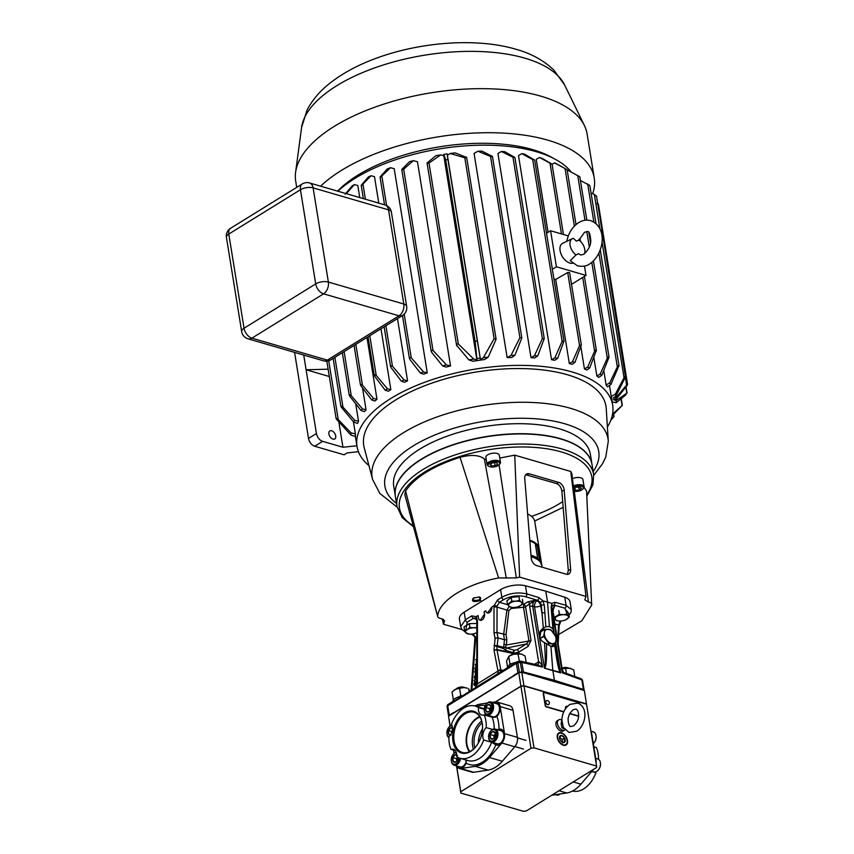 <?xml version="1.0" encoding="UTF-8"?>
<svg xmlns="http://www.w3.org/2000/svg" width="854" height="854" viewBox="0 0 854 854"><rect width="100%" height="100%" fill="white"/><g stroke="black" fill="none" stroke-linecap="round" stroke-linejoin="round"><path stroke-width="1.28" d="M478.379 742.98A18.126 11.871 106.2 0 1 482.499 728.825A18.105 11.86 -73.8 0 0 478.389 742.959M474.877 747.784A18.126 11.871 106.2 0 1 482.126 722.89M464.48 712.941A21.734 14.23 -73.8 0 0 452.962 741.208A21.734 14.23 -73.8 0 0 470.703 751.381A21.734 14.23 -73.8 0 0 476.383 746.033A21.734 14.23 -73.8 0 0 482.457 725.185A21.734 14.23 -73.8 0 0 464.48 712.941M482.478 725.398A20.934 13.707 -73.8 0 0 474.365 712.332A20.934 13.707 -73.8 0 0 465.163 713.816A20.934 13.707 -73.8 0 0 453.826 735.155A20.934 13.707 -73.8 0 0 462.654 752.523A20.934 13.707 -73.8 0 0 471.162 750.847A20.934 13.707 -73.8 0 0 476.511 745.862M479.649 716.581A20.443 13.386 -73.8 0 0 477.279 717.755A20.443 13.386 -73.8 0 0 469.39 751.776M479.959 717.061A19.813 12.97 -73.8 0 0 477.365 718.31A19.813 12.97 -73.8 0 0 469.913 751.541M481.656 720.979A19.813 12.97 -73.8 0 0 473.447 749.15M492.512 729.433L486.246 727.619A8.241 5.391 -73.8 0 0 483.716 740.002L491.626 742.307L495.811 744.784A30.563 20.005 106.2 0 1 482.35 762.206A30.563 20.005 106.2 0 1 466.199 763.102A8.241 5.391 106.2 0 1 462.676 767.532A8.241 5.391 106.2 0 1 459.196 768.152A8.241 5.391 106.2 0 1 456.666 765.91M457.061 766.017A8.241 5.391 -73.8 0 0 459.399 768.205M494.381 742.937A8.241 5.391 -73.8 0 0 496.708 745.126M493.409 702.757A8.241 5.391 106.2 0 1 496.74 702.212A8.241 5.391 106.2 0 1 500.102 708.169A8.241 5.391 106.2 0 1 496.9 716.389A30.563 20.005 106.2 0 1 498.982 729.273A8.241 5.391 106.2 0 1 501.127 729.252A8.241 5.391 106.2 0 1 504.458 736.148A8.241 5.391 106.2 0 1 499.996 744.453A8.241 5.391 106.2 0 1 496.516 745.072A8.241 5.391 106.2 0 1 495.811 744.784M484.218 709.29L478.464 707.614A8.241 5.391 -73.8 0 0 481.752 715.011A8.241 5.391 -73.8 0 0 484.186 714.905L492.107 717.211L495.171 717.285L496.9 716.389M490.004 715.908A8.241 5.391 -73.8 0 0 490.538 716.752M478.464 707.614A27.168 17.785 -73.8 0 0 475.187 706.077A27.168 17.785 -73.8 0 0 463.701 708.137A27.168 17.785 -73.8 0 0 451.467 724.309A8.241 5.391 -73.8 0 1 448.926 736.703A27.168 17.785 -73.8 0 0 450.987 749.417L455.417 750.709M456.388 765.824A8.551 5.604 -73.8 0 0 459.153 768.429A8.551 5.604 -73.8 0 0 460.818 768.525L475.24 766.337A32.057 20.987 -73.8 0 0 489.438 757.519L501.874 743.012A8.433 5.519 -73.8 0 0 504.533 733.629L500.156 706.589A8.433 5.519 -73.8 0 0 496.836 702.009A8.433 5.519 -73.8 0 0 495.213 701.903L492.075 702.362M487.186 703.077L480.781 704.016A32.057 20.987 -73.8 0 0 474.867 705.991M453.581 750.175L454.093 753.335M483.716 740.002A27.168 17.785 -73.8 0 1 459.986 758.245A27.168 17.785 -73.8 0 1 456.709 756.708A8.241 5.391 -73.8 0 0 453.421 749.31A8.241 5.391 -73.8 0 0 450.987 749.417M486.246 727.619A27.168 17.785 -73.8 0 0 484.186 714.905M459.153 768.429L472.027 772.176A8.551 5.604 -73.8 0 0 473.692 772.283L488.125 770.094A32.057 20.987 -73.8 0 0 502.323 761.266L514.759 746.77A8.433 5.519 -73.8 0 0 517.417 737.376L513.03 710.347A8.433 5.519 -73.8 0 0 509.721 705.756L496.836 702.009M496.943 702.276A8.241 5.391 -73.8 0 0 493.804 702.863M501.319 729.316A8.241 5.391 -73.8 0 0 498.181 729.903M498.982 729.273L497.188 729.743M466.199 763.102L465.857 759.953M490.559 712.193A5.882 3.854 -73.8 0 0 491.594 704.07A5.882 3.854 -73.8 0 0 485.969 704.454A5.882 3.854 -73.8 0 0 485.883 704.571A5.882 3.854 -73.8 0 0 484.239 710.218A5.882 3.854 -73.8 0 0 490.559 712.193M486.075 704.315A6.789 4.451 106.2 0 1 486.172 704.187A6.789 4.451 106.2 0 1 486.268 704.059A6.789 4.451 106.2 0 1 490.815 701.999A6.789 4.451 106.2 0 1 493.569 706.418A6.789 4.451 106.2 0 1 491.573 712.983A6.789 4.451 106.2 0 1 487.015 715.044A6.789 4.451 106.2 0 1 484.271 710.699A6.789 4.451 106.2 0 1 484.261 710.453M489.79 710.902A3.918 2.562 -73.8 0 0 489.854 710.827A3.918 2.562 -73.8 0 0 490.698 709.14A3.918 2.562 -73.8 0 0 490.943 707.069A3.918 2.562 -73.8 0 0 490.484 705.489A3.918 2.562 -73.8 0 0 488.05 704.678A3.918 2.562 -73.8 0 0 485.83 707.518A3.918 2.562 -73.8 0 0 486.043 711.168A3.918 2.562 -73.8 0 0 488.477 711.98A3.918 2.562 -73.8 0 0 489.79 710.902M487.015 715.044L492.929 716.762A6.789 4.451 -73.8 0 0 497.487 714.702A6.789 4.451 -73.8 0 0 499.483 708.137A6.789 4.451 -73.8 0 0 496.729 703.717L490.815 701.999M490.954 707.208L490.484 705.489L488.05 704.678L485.83 707.518L486.043 711.168L488.477 711.98L489.972 710.667M490.901 706.834L489.523 708.585L489.662 711.019M491.744 705.756L488.05 704.678M489.523 708.585L485.83 707.518M488.584 711.905L486.043 711.168M494.936 739.233A5.882 3.854 -73.8 0 0 495.971 731.109A5.882 3.854 -73.8 0 0 490.345 731.494A5.882 3.854 -73.8 0 0 490.26 731.6A5.882 3.854 -73.8 0 0 488.616 737.248A5.882 3.854 -73.8 0 0 494.936 739.233M490.452 731.344A6.789 4.451 106.2 0 1 490.548 731.216A6.789 4.451 106.2 0 1 490.644 731.088A6.789 4.451 106.2 0 1 495.192 729.038A6.789 4.451 106.2 0 1 497.946 733.447A6.789 4.451 106.2 0 1 495.95 740.023A6.789 4.451 106.2 0 1 491.402 742.073A6.789 4.451 106.2 0 1 488.648 737.739A6.789 4.451 106.2 0 1 488.637 737.482M494.167 737.941A3.918 2.562 -73.8 0 0 494.231 737.867A3.918 2.562 -73.8 0 0 495.074 736.18A3.918 2.562 -73.8 0 0 495.32 734.098A3.918 2.562 -73.8 0 0 494.861 732.529A3.918 2.562 -73.8 0 0 492.427 731.707A3.918 2.562 -73.8 0 0 490.207 734.547A3.918 2.562 -73.8 0 0 490.42 738.198A3.918 2.562 -73.8 0 0 492.854 739.009A3.918 2.562 -73.8 0 0 494.167 737.941M491.402 742.073L497.316 743.802A6.789 4.451 -73.8 0 0 501.864 741.742A6.789 4.451 -73.8 0 0 503.86 735.177A6.789 4.451 -73.8 0 0 501.106 730.757L495.192 729.038M495.331 734.248L494.861 732.529L492.427 731.707L490.207 734.547L490.42 738.198L492.854 739.009L494.349 737.707M495.277 733.874L493.9 735.625L494.039 738.048M496.121 732.785L492.427 731.707M493.9 735.625L490.207 734.547M492.961 738.945L490.42 738.198M456.41 752.694A5.882 3.854 -73.8 0 0 453.026 754.573A5.882 3.854 -73.8 0 0 452.94 754.68A5.882 3.854 -73.8 0 0 451.296 760.327A5.882 3.854 -73.8 0 0 457.616 762.312A5.882 3.854 -73.8 0 0 459.324 758.021M453.143 754.424A6.789 4.451 106.2 0 1 453.228 754.295A6.789 4.451 106.2 0 1 453.335 754.167A6.789 4.451 106.2 0 1 456.207 752.107M460.562 758.405A6.789 4.451 106.2 0 1 458.63 763.102A6.789 4.451 106.2 0 1 454.082 765.152A6.789 4.451 106.2 0 1 451.339 760.818A6.789 4.451 106.2 0 1 451.318 760.562M456.773 754.829A3.918 2.562 -73.8 0 0 455.107 754.787A3.918 2.562 -73.8 0 0 452.887 757.626A3.918 2.562 -73.8 0 0 453.1 761.277A3.918 2.562 -73.8 0 0 455.534 762.088A3.918 2.562 -73.8 0 0 456.858 761.021A3.918 2.562 -73.8 0 0 456.911 760.946A3.918 2.562 -73.8 0 0 457.755 759.259A3.918 2.562 -73.8 0 0 458.022 757.466M454.082 765.152L459.996 766.881A6.789 4.451 -73.8 0 0 464.544 764.821A6.789 4.451 -73.8 0 0 466.327 760.946M457.541 755.609L455.107 754.787L452.887 757.626L453.1 761.277L455.534 762.088L457.029 760.786M457.691 757.295L456.58 758.704L456.73 761.127M456.783 755.278L455.107 754.787M456.58 758.704L452.887 757.626M455.652 762.014L453.1 761.277M452.033 725.654A5.882 3.854 -73.8 0 0 448.649 727.533A5.882 3.854 -73.8 0 0 448.563 727.651A5.882 3.854 -73.8 0 0 446.92 733.298A5.882 3.854 -73.8 0 0 448.916 736.917M448.756 727.394A6.789 4.451 106.2 0 1 448.852 727.266A6.789 4.451 106.2 0 1 448.958 727.138A6.789 4.451 106.2 0 1 451.83 725.067M448.905 737.749A6.789 4.451 106.2 0 1 446.952 733.778A6.789 4.451 106.2 0 1 446.941 733.533M452.396 727.789A3.918 2.562 -73.8 0 0 450.731 727.757A3.918 2.562 -73.8 0 0 448.51 730.597A3.918 2.562 -73.8 0 0 448.724 734.248A3.918 2.562 -73.8 0 0 450.229 735.241M453.164 728.569L450.731 727.757L448.51 730.597L448.724 734.248L451.158 735.059M452.406 728.248L450.731 727.757M451.947 731.59L448.51 730.597M450.538 734.771L448.724 734.248M593.829 746.834L596.423 747.592A27.168 17.785 106.2 0 1 598.505 759.27M591.779 771.482L595.943 772.699A8.241 5.391 106.2 0 1 595.58 771.941M593.594 769.358A8.433 5.519 106.2 0 1 593.349 769.657L580.912 784.164A32.057 20.987 106.2 0 1 574.027 790.174A32.057 20.987 106.2 0 1 566.714 792.982L552.282 795.17A8.551 5.604 106.2 0 1 551.78 795.223M595.943 772.699A27.168 17.785 106.2 0 1 583.709 788.872A27.168 17.785 106.2 0 1 572.543 791.017M590.883 730.928A8.433 5.519 106.2 0 1 591.63 733.234L596.007 760.274A8.433 5.519 106.2 0 1 596.081 762.996M600.469 763.487A5.882 3.854 106.2 0 1 600.49 763.711A5.882 3.854 106.2 0 1 598.846 769.358A5.882 3.854 106.2 0 1 598.707 769.55M591.897 771.343L593.904 771.931A6.789 4.451 -73.8 0 0 594.96 772.048A6.789 4.451 -73.8 0 0 598.558 769.753A6.789 4.451 -73.8 0 0 600.458 763.23A6.789 4.451 -73.8 0 0 597.704 758.896L595.686 758.309M596.092 736.447A5.882 3.854 106.2 0 1 596.113 736.682A5.882 3.854 106.2 0 1 594.469 742.329A5.882 3.854 106.2 0 1 594.331 742.51M593.316 743.685A6.789 4.451 -73.8 0 0 594.181 742.713A6.789 4.451 -73.8 0 0 596.081 736.201A6.789 4.451 -73.8 0 0 593.327 731.857L591.011 731.184M555.474 794.69L556.594 795.01A6.789 4.451 -73.8 0 0 557.641 795.127A6.789 4.451 -73.8 0 0 560.181 793.974M421.417 459.388A99.608 44.248 -9.2 0 1 526.374 434.024A99.608 44.248 -9.2 0 1 592.014 464.512L593.658 474.6A99.608 44.248 -9.2 0 0 528.007 444.123A99.608 44.248 -9.2 0 0 423.05 469.476A99.608 44.248 -9.2 0 0 397.003 506.454L395.37 496.366A99.608 44.248 -9.2 0 1 421.417 459.388M473.201 598.227C471.205 601.728 473.714 602.465 480.706 600.415L479.243 596.946L473.201 598.227M478.859 596.925A3.822 1.697 -9.2 0 1 480.61 598.024A3.822 1.697 -9.2 0 1 479.606 599.444A3.822 1.697 -9.2 0 1 475.582 600.415A3.822 1.697 -9.2 0 1 473.063 599.241A3.822 1.697 -9.2 0 1 474.066 597.821A3.822 1.697 -9.2 0 1 474.376 597.651M531.562 516.35A90.545 40.234 170.8 0 0 562.711 501.618M405.597 490.997L437.707 616.609L404.828 494.669L405.597 490.997C414.969 477.237 433.117 466.017 460.05 457.317C470.992 454.413 479.083 454.936 484.325 458.876L486.321 459.996M499.771 458.054L514.738 455.15L570.771 471.472L571.892 473.81L586.004 596.476L570.771 471.472M584.083 487.303L586.581 491.029L591.673 605.07C592.142 603.575 591.053 602.582 588.417 602.102L574.326 491.285M563.17 507.34L534.657 521.036M443.45 619.363L444.048 622.619L444.646 620.858L441.048 618.552C438.412 618.072 437.333 617.079 437.792 615.595C439.191 600.586 466.188 583.901 498.629 577.966L516.35 577.912L519.616 577.112L514.738 455.15M442.329 618.862L443.461 624.21L444.048 622.619M443.461 624.21L462.067 629.622M558.665 634.511L581.884 620.741L591.673 605.07M588.417 602.102L584.809 599.764L586.004 596.444L519.616 577.112M564.184 490.1A6.789 4.43 64.5 0 0 558.74 482.414L529.17 473.799A6.789 4.43 64.5 0 0 526.769 473.927A6.789 4.43 64.5 0 0 524.751 478.624L531.209 557.897A6.789 4.43 64.5 0 0 536.654 565.594L566.223 574.208A6.789 4.43 64.5 0 0 568.625 574.08A6.789 4.43 64.5 0 0 570.643 569.383L564.184 490.1L561.857 491.21C561.259 487.324 559.445 484.752 556.424 483.513L525.733 474.739M499.067 464.843L516.35 577.912M484.325 458.876L506.315 578.19M460.05 457.317L498.629 577.966M567.344 574.368L568.316 570.483L561.857 491.21M536.654 558.996L537.614 558.26A33.957 15.084 170.8 0 0 530.996 555.239M537.614 558.26L535.309 543.678M529.768 540.134A33.957 15.084 -9.2 0 1 537.614 545.098A33.957 15.084 -9.2 0 1 539.109 548.428L534.732 521.399A33.957 15.084 170.8 0 0 533.238 518.068A33.957 15.084 170.8 0 0 529.117 514.727A33.957 15.084 170.8 0 0 527.633 513.991M539.109 548.428A33.957 15.084 -9.2 0 1 539.194 549.303M529.811 540.657A33.616 14.934 -9.2 0 1 537.347 545.492A33.616 14.934 -9.2 0 1 538.511 547.585M538.543 547.681A33.616 14.934 -9.2 0 1 538.863 549.165M536.846 545.567A33.231 14.764 170.8 0 0 535.405 544.137A33.231 14.764 170.8 0 1 536.835 545.567M535.244 543.624A33.957 15.084 170.8 0 0 529.832 540.988M527.633 513.948A33.391 14.838 -9.2 0 1 528.573 514.428A33.391 14.838 -9.2 0 1 528.839 514.578M535.586 545.236A3.395 1.505 -9.2 0 1 537.209 545.834L539.472 559.85A33.957 15.084 -9.2 0 1 540.731 561.516L538.468 547.499A3.395 1.505 -9.2 0 1 538.554 547.745A3.395 1.505 -9.2 0 1 538.543 548.001M537.209 545.834A33.957 15.084 -9.2 0 1 538.468 547.499M540.614 562.434A3.395 1.505 170.8 0 0 540.828 561.761A3.395 1.505 170.8 0 0 540.731 561.516M539.472 559.85A3.395 1.505 170.8 0 0 537.038 559.221M542.141 567.195L541.863 565.444A33.957 15.084 170.8 0 0 536.248 558.772A33.957 15.084 170.8 0 0 531.113 556.712M536.088 558.676A33.616 14.934 170.8 0 0 535.928 558.591A33.616 14.934 170.8 0 0 531.113 556.637M538.778 549.154L541.607 564.024A33.957 15.084 -9.2 0 1 541.724 564.569A33.957 15.084 -9.2 0 1 541.778 564.996M541.607 564.024L540.849 564.163M539.237 549.389A33.957 15.084 -9.2 0 1 539.344 549.933L541.724 564.569M569.276 617.132L568.209 616.14A6.789 3.021 -9.2 0 1 566.725 619.299A6.789 3.021 -9.2 0 1 565.636 619.865L569.276 617.132L568.668 613.418L566.383 610.354L566.981 614.069L563.288 614.699L559.413 614.261L554.139 617.527L556.424 620.591L558.772 620.975A6.789 3.021 -9.2 0 1 555.367 619.598A6.789 3.021 -9.2 0 1 556.861 616.428A6.789 3.021 -9.2 0 1 563.288 614.699A6.789 3.021 -9.2 0 1 568.209 616.14L566.981 614.069M554.139 617.527L553.541 613.812M559.413 614.261L558.815 610.546M565.636 619.865A6.789 3.021 -9.2 0 1 560.299 621.029A6.789 3.021 -9.2 0 1 558.772 620.975M511.802 601.077L507.5 604.568L506.892 600.853L511.204 597.362L511.802 601.077L515.763 601.227A6.789 3.021 -9.2 0 1 521.356 602.198L519.552 600.309L515.763 601.227A6.789 3.021 -9.2 0 0 509.731 603.362A6.789 3.021 -9.2 0 0 509.304 606.457L512.176 607.429M519.552 600.309L518.944 596.594L511.204 597.362M522.99 603.02L521.356 602.198A6.789 3.021 -9.2 0 1 520.919 605.305L522.99 603.02L522.381 599.305M518.677 606.511L520.919 605.305A6.789 3.021 -9.2 0 1 519.179 606.329A6.789 3.021 -9.2 0 1 514.887 607.429A6.789 3.021 -9.2 0 1 512.304 607.44A6.789 3.021 -9.2 0 1 509.304 606.457L507.5 604.568M476.084 632.985L476.831 632.611A6.789 3.021 -9.2 0 1 476.084 632.985A6.789 3.021 -9.2 0 1 470.714 634.148A6.789 3.021 -9.2 0 1 469.22 634.095A6.789 3.021 -9.2 0 1 465.804 632.697L469.22 634.095M464.597 630.626L465.804 632.697A6.789 3.021 -9.2 0 1 467.33 629.526L464.597 630.626L463.989 626.911L469.294 623.655L469.892 627.37L467.33 629.526A6.789 3.021 -9.2 0 1 473.756 627.807L469.892 627.37M477.45 627.188L473.756 627.807A6.789 3.021 -9.2 0 1 476.831 628.16M476.831 623.473L469.294 623.655M498.17 465.547A5.882 2.615 170.8 0 0 499.152 464.757A5.882 2.615 170.8 0 0 497.177 461.694A5.882 2.615 170.8 0 0 489.63 463.06A5.882 2.615 170.8 0 0 489.064 466.401A5.882 2.615 170.8 0 0 498.17 465.547M489.064 466.401L488.189 465.921A6.789 3.021 -9.2 0 1 487.068 464.587A6.789 3.021 -9.2 0 1 488.84 462.067A6.789 3.021 -9.2 0 1 495.993 460.338A6.789 3.021 -9.2 0 1 500.476 462.409A6.789 3.021 -9.2 0 1 499.825 464.032L499.152 464.757M487.068 464.587L485.894 457.381A6.789 3.021 -9.2 0 1 487.677 454.851A6.789 3.021 -9.2 0 1 494.829 453.132A6.789 3.021 -9.2 0 1 499.302 455.203L500.476 462.409M490.111 464.395L491.263 465.932L495.042 465.836L497.679 464.202L496.537 462.665L492.758 462.761L490.111 464.395M490.933 463.893L491.263 465.932M494.541 462.719L495.042 465.836M573.888 491.189A5.882 2.615 170.8 0 0 582.364 489.502A5.882 2.615 170.8 0 0 582.78 489.118A5.882 2.615 170.8 0 0 580.912 486.075A5.882 2.615 170.8 0 0 573.44 487.303M573.29 485.969A6.789 3.021 -9.2 0 1 580.144 484.72A6.789 3.021 -9.2 0 1 584.093 486.769A6.789 3.021 -9.2 0 1 583.453 488.392L582.78 489.118M572.447 478.614A6.789 3.021 -9.2 0 1 579.151 477.525A6.789 3.021 -9.2 0 1 582.93 479.564L584.093 486.769M573.653 489.043L575.372 490.399L579.247 490.015L581.393 488.274L579.674 486.919L575.809 487.303L573.653 489.043M574.977 487.976L575.372 490.399M578.756 487.004L579.247 490.015M409.835 513.233A6.789 3.021 -9.2 0 1 409.514 512.549A6.789 3.021 -9.2 0 1 409.525 512.08M572.692 263.288A11.315 6.917 58.3 0 1 569.928 263.085A11.315 6.917 58.3 0 1 560.8 253.382A11.315 6.917 58.3 0 1 562.765 243.219L572.479 238.608A10.131 6.191 58.3 0 0 570.216 245.931A10.131 6.191 58.3 0 0 576.034 254.919L570.184 260.662L577.56 265.882C582.674 266.8 586.719 266.138 589.687 263.907C603.116 255.485 608.923 227.826 590.733 220.674C586.527 219.574 582.492 220.236 578.606 222.648C572.426 226.833 568.465 233.089 566.746 241.426M584.552 253.702A10.131 6.191 58.3 0 0 578.852 239.921L576.429 241.159L573.344 238.309A10.131 6.191 58.3 0 0 572.479 238.608M576.034 254.919L578.457 253.691L580.731 255.015L583.73 254.278C588.545 249.912 590.893 245.247 590.765 240.284C590.135 233.943 589.068 231.028 587.563 231.541L584.563 232.277L578.702 240.454M332.985 439.095A4.708 2.882 -121.7 0 1 329.249 435.209A4.708 2.882 -121.7 0 1 329.836 430.928A4.708 2.882 -121.7 0 1 331.64 430.768A4.708 2.882 -121.7 0 1 335.376 434.665A4.708 2.882 -121.7 0 1 334.789 438.935A4.708 2.882 -121.7 0 1 332.985 439.095M553.36 158.289A124.962 55.521 170.8 0 0 532.629 149.599A124.962 55.521 170.8 0 0 337.618 191.136M606.233 408.564A122.698 54.507 170.8 0 0 567.419 374.757A122.698 54.507 170.8 0 0 429.946 383.798A122.698 54.507 170.8 0 0 364.22 447.763L372.579 479.404A119.507 53.097 -9.2 0 1 436.586 417.115A119.507 53.097 -9.2 0 1 570.493 408.308A119.507 53.097 -9.2 0 1 608.294 441.23L606.233 408.564M395.349 496.249A99.608 44.248 -9.2 0 1 395.338 496.121L393.715 486.118A99.608 44.248 -9.2 0 1 449.385 435.391A99.608 44.248 -9.2 0 1 559.06 428.729A99.608 44.248 -9.2 0 1 590.36 454.264L591.982 464.277A99.608 44.248 -9.2 0 1 592.003 464.395M395.338 496.121A99.608 44.248 -9.2 0 1 451.008 445.404A99.608 44.248 -9.2 0 1 560.683 438.742A99.608 44.248 -9.2 0 1 591.982 464.277M371.703 399.95L374.938 401.017A129.488 57.528 -9.2 0 1 376.988 399.309L373.55 398.434A134.014 59.534 -9.2 0 0 371.703 399.95L360.858 385.762L360.708 384.279L362.438 385.133L355.83 344.343M360.858 385.762L360.708 384.279M387.438 388.794L376.198 375.322L374.5 374.607L374.682 376.262L385.175 390.193A134.014 59.534 -9.2 0 1 387.438 388.794L390.854 389.67L380.991 328.779M374.5 374.607L374.682 376.262M390.78 365.683L390.983 367.476L390.78 365.683L392.456 366.227L385.891 325.748M480.215 358.104L480.439 359.363L483.353 357.687A134.014 59.534 -9.2 0 1 488.253 357.089L484.506 359.566A129.488 57.528 -9.2 0 0 472.945 361.263L468.889 359.918A134.014 59.534 -9.2 0 1 473.767 359.086L476.884 359.886L476.895 358.595A134.014 59.534 -9.2 0 1 480.215 358.104L477.418 341.579L475.368 340.863L475.176 341.91L445.692 159.815L447.923 159.495L447.144 153.901A134.014 59.534 170.8 0 0 443.824 154.393L445.692 159.815M361.082 410.56A134.014 59.534 -9.2 0 1 362.502 408.885L366.067 409.792A129.488 57.528 -9.2 0 0 364.509 411.692L361.082 410.56L349.628 396.032L349.499 394.719L351.25 395.69L344.109 351.602M349.628 396.032L349.499 394.719M353.791 422.154A134.014 59.534 -9.2 0 1 354.677 420.264L358.52 421.246A129.488 57.528 -9.2 0 0 357.591 423.403L353.791 422.154L341.28 407.134L341.194 406.045L342.956 407.102L334.885 357.303M341.28 407.134L341.194 406.045M336.476 418.428L336.519 419.282L336.476 418.428L338.237 419.56L328.715 360.772M409.642 357.538L409.856 359.449L409.642 357.538L411.286 357.89L404.188 314.123M380.436 177.258L390.481 167.726A134.014 59.534 170.8 0 0 387.3 168.889L380.265 176.746M446.407 364.871L450.538 365.918A129.488 57.528 170.8 0 0 446.119 367.071L442.575 365.896A134.014 59.534 -9.2 0 1 446.407 364.871L433.01 350.407L431.398 350.257L431.195 351.293L401.786 169.658M431.398 350.257L431.633 352.264L442.575 365.896M402.181 169.861L401.988 169.252L402.181 169.861L403.664 169.22L413.336 160.669A134.014 59.534 170.8 0 0 409.504 161.694L401.988 169.252M361.594 185.478L370.978 175.743A134.014 59.534 170.8 0 0 368.298 177.024L361.434 185.083M468.889 359.918L456.559 345.165L427.085 163.189M456.986 346.116L456.741 344.055L458.31 343.959L429.007 163.071L440.696 154.884A134.014 59.534 170.8 0 0 435.818 155.716L427.288 162.794L427.491 163.456L429.007 163.071M427.288 162.794L427.491 163.456M544.244 338.632L542.365 338.696L534.476 355.68L531.007 357.687A129.488 57.528 -9.2 0 1 534.743 357.911L537.764 355.904L544.244 338.632L514.898 157.446L504.693 151.702A134.014 59.534 170.8 0 0 501.405 151.478L512.976 157.221C514.652 157.744 515.165 157.691 514.514 157.093M531.007 357.687L497.935 153.485L501.405 151.478M521.837 337.917L519.905 337.682L511.002 355.413L507.148 357.634A129.488 57.528 -9.2 0 1 511.653 357.474L514.909 355.307L521.837 337.917L492.438 156.421L481.837 151.105A134.014 59.534 170.8 0 0 477.92 151.211L490.559 156.495C492.246 156.826 492.747 156.677 492.053 156.058M507.148 357.634L474.077 153.432L477.92 151.211M563.982 341.034L562.145 341.376L554.833 357.869L551.556 359.758A129.488 57.528 -9.2 0 1 554.737 360.281L557.662 358.338L563.982 341.034L534.679 160.104L524.591 154.136A134.014 59.534 170.8 0 0 521.762 153.667L532.704 159.602L534.294 159.773M551.556 359.758L518.485 155.556L521.762 153.667M596.85 375.995L600.17 374.084A134.014 59.534 -9.2 0 1 601.835 375.301L598.686 377.393A129.488 57.528 170.8 0 0 596.85 375.995L593.84 357.42M606.116 384.983L609.703 382.923A134.014 59.534 -9.2 0 1 610.877 384.503L607.375 386.83A129.488 57.528 170.8 0 0 606.116 384.983L603.778 370.561M584.446 368.928L587.659 367.081A134.014 59.534 -9.2 0 1 589.719 368.031L586.741 370.006A129.488 57.528 170.8 0 0 584.446 368.928L580.869 346.831M450.538 365.918L417.457 161.716L413.336 160.669M420.381 373.091A134.014 59.534 -9.2 0 1 423.552 371.928L427.267 372.878A129.488 57.528 170.8 0 0 423.659 374.169L420.381 373.091L409.856 359.449M427.267 372.878L394.196 168.676L390.481 167.726M607.397 426.979A129.488 57.528 170.8 0 0 612.67 405.127L611.379 397.11A129.488 57.528 170.8 0 0 611.261 396.491L609.478 385.432M553.936 278.97A129.488 57.528 -9.2 0 1 555.698 279.45L567.707 272.522L569.618 272.597L581.328 344.931L579.535 345.539L572.511 361.69A134.014 59.534 -9.2 0 1 574.945 362.406L581.328 344.931M548.065 232.32L536.248 159.335L539.44 157.488L552.058 164.224L563.448 234.487M555.698 279.45L569.319 363.537A129.488 57.528 -9.2 0 1 572.041 364.327L574.945 362.406M571.177 172.028A129.488 57.528 170.8 0 0 355.211 178.24A129.488 57.528 170.8 0 0 337.864 191.2M359.747 197.573L357.783 185.467L354.367 184.592L346.286 193.655M378.77 203.124L374.49 176.639L370.978 175.743M407.561 380.841A129.488 57.528 170.8 0 0 404.54 382.272L401.369 381.226A134.014 59.534 -9.2 0 1 404.049 379.945L407.561 380.841L397.473 318.585M385.175 390.193L388.335 391.228A129.488 57.528 -9.2 0 1 389.584 390.449A129.488 57.528 -9.2 0 1 390.854 389.67M612.67 405.127A129.488 57.528 170.8 0 0 527.334 365.491A129.488 57.528 170.8 0 0 390.886 398.455A129.488 57.528 170.8 0 0 357.025 446.525A129.488 57.528 170.8 0 0 368.939 465.601M539.44 157.488A134.014 59.534 170.8 0 1 541.874 158.203L551.684 163.936M376.988 399.309L366.974 337.458M336.519 419.282L350.919 435.06L355.488 436.565A129.488 57.528 -9.2 0 1 355.403 433.96L353.417 421.716M366.067 409.792L362.534 387.951M358.52 421.246L355.68 403.718M358.434 451.713L347.14 452.919L344.098 454.808L314.71 446.247A7.131 4.355 -121.7 0 1 308.507 438.433L316.428 433.533A7.131 4.355 58.3 0 0 322.631 441.347L342.945 447.261L338.835 421.865M342.945 447.261L356.908 445.777M316.428 433.533L306.106 369.771L329.324 376.529M476.884 359.886L443.802 155.684L440.696 154.884M473.767 359.086L458.31 343.959M488.253 357.089L496.11 339.273L466.658 157.424L455.171 152.887A134.014 59.534 170.8 0 0 450.271 153.485L447.368 155.161L447.144 153.901M443.802 155.684L443.824 154.393M423.552 371.928L411.286 357.89M345.187 194.178L352.104 185.991A134.014 59.534 170.8 0 1 354.367 184.592M350.919 435.06A134.014 59.534 -9.2 0 1 351.005 432.829L338.237 419.56M351.005 432.829L355.403 433.96M354.677 420.264L342.956 407.102M362.502 408.885L351.25 395.69M611.261 396.491L615.371 394.121A134.014 59.534 -9.2 0 1 615.819 396.267L613.183 398.028L616.022 397.665A134.014 59.534 -9.2 0 1 616.14 399.16L613.311 399.629L616.182 400.569A134.014 59.534 -9.2 0 1 616.097 402.8L625.48 395.199L626.815 393.043L625.854 387.108M616.097 402.8L612.126 401.786M626.078 386.819L627.071 392.979L616.182 400.569M612.702 413.283L613.311 413.485A134.014 59.534 -9.2 0 1 612.425 415.375L622.342 405.319L621.264 398.69M613.311 413.485L622.096 405.479L621.029 398.882M610.888 420.029L614.037 416.645L613.642 414.211M610.93 419.933L613.802 416.891L613.407 414.436M447.368 155.161L480.439 359.363M476.895 358.595L475.176 341.91M616.14 399.16L626.708 386.04C627.807 384.343 627.775 384.001 626.622 385.037L625.352 377.19M615.819 396.267L625.459 376.966C625.63 375.739 625.149 375.984 624.018 377.714L602.006 241.799M591.064 193.132L594.32 194.381L596.167 196.078M615.371 394.121L624.018 377.714M596.487 196.036L625.459 376.966M552.079 164.32L554.588 162.879A134.014 59.534 170.8 0 1 556.648 163.829L567.131 169.754L576.012 224.559M589.719 368.031L596.37 350.279L584.403 276.386M554.588 162.879L566.768 169.519M587.659 367.081L594.619 351.133L582.684 277.454M596.209 351.304C596.348 349.521 595.825 349.457 594.619 351.133M610.877 384.503L619.001 365.629L600.255 249.88M580.421 180.482L589.473 185.307M609.703 382.923L617.325 366.932L598.9 253.158M618.819 366.494C618.958 365.032 618.467 365.181 617.325 366.932M601.835 375.301L609.03 357.111L593.445 260.918M567.099 169.882L579.46 176.586M600.17 374.084L607.311 358.2L591.801 262.402M608.859 358.072C608.987 356.428 608.475 356.47 607.311 358.2M569.319 363.537L572.511 361.69M466.273 157.083C466.999 157.659 466.508 157.905 464.822 157.83L450.271 153.485M496.11 339.273L494.124 338.718L464.822 157.83M483.353 357.687L494.124 338.718M616.022 397.665L626.622 385.037C627.775 384.001 627.807 384.343 626.708 386.04M597.213 203.957C598.697 204.608 598.665 204.277 597.127 202.953M554.833 357.869A134.014 59.534 -9.2 0 1 557.662 358.338M511.002 355.413A134.014 59.534 -9.2 0 1 514.909 355.307M534.476 355.68A134.014 59.534 -9.2 0 1 537.764 355.904M404.049 379.945L392.456 366.227M401.369 381.226L390.983 367.476M373.55 398.434L362.438 385.133M308.507 438.433L294.577 352.382M328.128 369.195L306.106 369.771L303.725 355.04M592.665 193.741A147.593 65.577 170.8 0 0 594.235 178.006L587.104 133.961A147.593 65.577 170.8 0 0 584.414 125.57A147.593 65.577 170.8 0 0 430.918 92.83A147.593 65.577 170.8 0 0 295.601 172.348A147.593 65.577 170.8 0 0 295.697 181.155L296.712 187.378M594.235 178.006A147.593 65.577 170.8 0 0 479.831 132.84A147.593 65.577 170.8 0 0 320.592 186.172M571.518 284.361L586.004 275.404L556.434 266.79L550.595 230.751L546.528 233.27M556.434 266.79L552.367 269.298M586.004 275.404L584.488 266.064M580.485 241.33L580.165 239.366L579.236 239.088M568.316 235.907L550.595 230.751M565.241 739.852A3.918 2.402 58.3 0 0 564.579 738.016L564.248 740.119L565.134 741.475A3.918 2.402 58.3 0 0 565.241 739.852M583.442 689.466A2.178 0.961 -9.2 0 1 584.072 690L582.535 680.499A2.178 0.961 -9.2 0 1 582.535 680.499A2.178 0.961 -9.2 0 0 581.894 679.933A2.178 1.43 -70 0 0 581.126 678.781L565.06 672.941C563.907 672.824 562.978 671.703 562.274 669.579L562.263 672.803L581.894 679.933L583.442 689.466L554.427 680.328L552.762 669.952L550.947 646.393L554.854 646.136C556.765 660.868 558.516 669.589 560.107 672.29L544.457 668.17L544.724 667.625A2.178 1.548 42.7 0 1 544.927 667.871C546.261 666.013 546.795 657.964 546.528 643.713L544.478 642.539C541.575 641.29 539.941 639.102 539.6 635.963C538.938 632.825 540.198 630.241 543.357 628.202L545.845 626.687L549.421 626.548L547.531 601.995L545.77 591.139L525.477 585.801L526.79 593.904A2.178 1.345 106.8 0 1 525.637 596.732C517.983 594.992 510.66 595.964 503.679 599.636L499.43 602.262L497.06 606.084L496.985 632.536L498.074 638.002L497.188 645.667L503.625 647.407L504.468 639.689L503.625 634.543L506.924 610.087L509.187 606.361M552.933 628.747L553.445 631.149L553.648 630.177L552.357 615.392A2.178 0.822 175.6 0 0 551.737 614.88L552.933 628.747L549.421 626.548M553.082 632.195L553.445 631.149M461.299 696.256A9.778 4.345 170.8 0 0 453.73 699.639A9.778 4.345 170.8 0 0 452.716 701.646M519.221 653.748L518.997 653.63A4.505 1.996 170.8 0 0 512.026 654.281A4.505 1.996 170.8 0 0 511.279 654.879L511.098 655.061M516.051 662.394A9.778 4.345 170.8 0 0 508.109 666.205A9.778 4.345 170.8 0 0 507.457 667.785M567.686 668.031A5.594 2.487 170.8 0 0 562.113 668.586M568.369 668.063L568.145 667.945A4.505 1.996 170.8 0 0 562.049 668.159M548.834 704.401A2.263 1.388 -121.7 0 1 547.756 704.667A2.263 1.388 -121.7 0 1 545.887 702.586A2.263 1.388 -121.7 0 1 546.496 700.632A2.338 2.338 0 0 1 548.834 704.401M565.668 708.521A2.263 1.388 -121.7 0 1 566.213 706.375A2.338 2.338 0 0 1 567.408 706.407A2.338 2.338 0 0 0 567.408 706.407M521.858 604.408L523.705 604.376L527.815 601.835L535.063 600.266L525.541 606.735L530.996 640.447L528.188 646.339L518.837 652.114L513.777 653.203A2.178 1.313 37.8 0 1 513.201 652.616L505.568 650.31L503.39 648.549L505.397 647.204L506.732 647.994A2.178 1.345 -73.2 0 0 505.568 650.31M555.676 642.155L560.651 672.888L544.457 668.17L534.497 606.703A4.526 2.797 106.8 0 1 536.899 600.821L535.063 600.266L533.067 602.764L532.661 606.148L542.525 667.049L537.582 664.956L520.929 661.242A2.178 2.178 0 0 0 520.086 661.22L517.567 661.647A2.178 2.178 0 0 0 516.787 661.935A2.178 1.324 -121.7 0 0 516.35 663.334L447.731 705.767A2.178 0.961 170.8 0 0 447.154 706.546A2.178 1.964 175.4 0 1 447.144 706.397L447.144 706.397A2.178 1.964 175.4 0 1 447.806 704.828M553.189 609.628L554.79 606.009L552.848 608.528L552.399 611.902L562.263 672.803C564.707 672.706 565.647 672.909 565.102 673.411L565.06 672.941M551.759 606.799A4.526 3.128 105.6 0 1 553.093 605.539L554.79 606.009L552.858 609.446M516.787 661.935L506.294 668.821M506.934 668.031L451.552 702.682M567.504 740.514A7.045 4.313 58.3 0 0 563.843 734.173A7.045 4.313 58.3 0 0 558.601 733.084A7.045 4.313 58.3 0 0 557.278 737.536A7.045 4.313 58.3 0 0 560.832 743.791A7.045 4.313 58.3 0 0 566.01 745.072A7.045 4.313 58.3 0 0 567.504 740.514M562.434 733.639A7.035 4.302 58.3 0 0 562.263 733.543A7.035 4.302 58.3 0 0 558.441 733.202M567.141 740.407A6.544 4.003 58.3 0 0 562.594 733.725A6.544 4.003 58.3 0 0 557.641 737.642A6.544 4.003 58.3 0 0 562.989 744.699A6.544 4.003 58.3 0 0 567.227 741.219A6.544 4.003 58.3 0 0 567.141 740.407M565.038 729.914A5.935 3.629 -121.7 0 1 564.91 729.999A5.935 3.629 -121.7 0 1 560.523 728.996A5.935 3.629 -121.7 0 1 557.481 723.701A5.935 3.629 -121.7 0 1 558.665 719.911A5.935 3.629 -121.7 0 1 561.857 720.082M564.131 728.761L561.868 727.704L561.11 723.306L561.879 720.05L563.33 727.341L569.084 732.486L576.76 731.216C585.705 725.783 588.993 707.197 577.646 703.098L569.981 704.369C564.942 707.945 562.242 713.207 561.868 720.146M564.91 729.999L563.384 730.939A5.935 3.629 -121.7 0 1 558.996 729.946A5.935 3.629 -121.7 0 1 555.965 724.64A5.935 3.629 -121.7 0 1 557.15 720.851L558.665 719.911M544.724 667.625C545.535 665.597 545.45 657.228 544.478 642.539M560.235 672.141L555.313 645.827M554.854 646.136L555.228 643.841M568.967 615.275L571.006 612.254L571.283 609.542L566.095 605.358L554.993 602.251L551.833 603.372L551.14 607.109L551.737 614.88M551.833 603.372L542.824 600.789L544.318 605.123L545.845 626.687M596.572 766.081L586.549 704.176L523.993 685.954L534.017 747.858L530.985 748.296L460.786 791.711L460.893 793.078L523.459 811.3L526.491 810.852L596.69 767.436L596.572 766.081L534.017 747.858M543.624 692.711A1.089 0.662 58.3 0 0 543.24 693.469L545.215 705.639A1.089 0.662 58.3 0 0 546.154 706.834L563.715 711.948M569.799 713.72L578.574 716.271M565.839 745.168A7.035 4.302 58.3 0 0 567.248 741.592A7.035 4.302 58.3 0 0 567.227 741.4M559.637 736.618L561.836 735.561L564.579 738.016A3.918 2.402 58.3 0 0 561.836 735.561A3.918 2.402 58.3 0 0 559.648 736.575A3.918 2.402 58.3 0 0 559.637 736.607A3.918 2.402 58.3 0 0 560.213 740.044A3.918 2.402 58.3 0 0 562.957 742.5A3.918 2.402 58.3 0 0 563.33 742.574A3.918 2.402 58.3 0 0 565.134 741.475L562.957 742.5M516.158 689.359A63.388 28.161 170.8 0 0 515.677 689.434L520.951 686.402L523.993 685.954M531.551 687.95A63.388 28.161 170.8 0 0 530.942 687.972M495.576 701.871L515.677 689.434M530.985 748.296L520.951 686.402M456.676 766.38L460.786 791.711M460.893 793.078L456.527 766.102M528.637 674.35A63.388 28.161 -9.2 0 1 529.341 674.329L576.728 688.132A63.388 28.161 -9.2 0 1 576.92 688.409A63.388 28.161 -9.2 0 0 576.14 687.31M529.341 674.329L521.794 672.354L518.752 672.803L453.805 712.973A63.388 28.161 -9.2 0 1 453.762 712.727L513.467 675.802A63.388 28.161 -9.2 0 1 514.033 675.717M453.762 712.994A63.388 28.161 170.8 0 1 453.72 712.492L453.762 712.695A63.388 28.161 -9.2 0 0 453.784 712.983L448.553 716.218L450.037 726.017M586.527 704.166L584.349 690.576L576.728 688.132M586.517 703.931L523.95 685.709L520.919 686.157L495.512 701.871M521.794 672.354L523.95 685.709M520.919 686.157L518.752 672.803M448.553 716.218L450.133 725.943M453.72 712.492L449.268 715.246A2.178 0.961 -9.2 0 0 448.692 716.026L447.24 707.624A2.178 1.964 175.4 0 1 447.229 707.486L447.229 707.486A2.178 1.964 175.4 0 1 447.218 707.336M554.427 680.328L531.231 674.03A63.388 28.161 170.8 0 0 527.921 674.137M531.231 674.03L523.406 671.981A2.178 0.961 -9.2 0 0 521.911 671.927L520.086 661.22M514.546 675.397A63.388 28.161 170.8 0 0 513.425 675.567L517.887 672.803A2.178 0.961 -9.2 0 1 519.381 672.301L521.911 671.927M581.126 678.781A2.178 2.178 0 0 1 582.524 680.467L584.072 690A2.178 0.961 -9.2 0 1 584.072 690.043L584.115 690.512M577.058 688.452A63.388 28.161 170.8 0 0 576.108 687.107M476.724 685.196L474.472 685.527L473.778 684.118L474.611 682.549L474.482 685.089L475.123 683.702L475.689 684.652L475.838 682.527L476.383 683.744L475.646 685.121L475.187 684.609L474.344 685.516L475.123 685.634M476.137 683.808L475.347 683.67L475.689 684.652M476.084 684.759L475.187 684.609M475.838 682.527L476.799 682.698M474.931 685.175L475.838 685.314M474.611 682.549L475.518 682.698L475.379 685.239M474.578 682.986L475.486 683.136M474.205 683.371L475.112 683.52M474.013 684.086L474.92 684.235M475.443 679.015L476.639 680.328L475.219 682.058L474.023 680.691L475.443 679.015L476.82 679.154M476.799 681.962L474.771 682.058L476.126 682.197M476.799 677.222L476.489 678.289L476.607 676.699L475.945 676.571L474.877 678.599L475.646 678.695M476.543 678.289L475.048 678.599L474.29 677.169L475.048 675.717L474.514 677.158L475.091 678.14L475.667 676.08L476.799 676.315M475.956 677.094L476.575 677.19M475.048 675.717L475.934 676.122M475.016 676.176L475.699 676.283M475.924 676.315L475.988 678.289M474.514 677.158L475.422 677.307M475.667 676.08L476.799 676.272M475.432 673.56L475.315 675.226L475.432 673.56M475.635 673.539L476.543 673.689L476.425 675.354L475.315 675.226M475.518 675.204L476.425 675.354M476.81 672.61L476.094 672.226L475.379 673.133L474.685 671.735L475.518 670.166L475.39 672.706L476.03 671.319L476.596 672.269L476.745 670.144M476.81 671.383L476.254 671.287L476.596 672.269M475.518 670.166L476.425 670.315L475.827 671.852L474.92 671.703L475.39 672.706M476.991 672.376L476.276 673.283L475.251 673.133L476.041 673.24M476.81 672.771L476.094 672.226M475.838 672.781L476.745 672.931M475.486 670.603L476.393 670.753M475.112 670.988L476.02 671.127M475.827 671.852L476.297 672.845M477.215 668.949L475.603 669.728L474.931 668.319L475.795 666.718L476.404 667.486L476.991 666.76M476.308 668.799L476.81 669.365L476.308 668.799L475.112 669.461M476.02 666.75L477.311 667.636M475.795 666.718L476.404 667.486M476.81 666.12L475.187 664.86L476.81 663.163M476.842 666.376L475.934 666.227L476.81 666.301M476.34 661.177L476.222 662.843L476.34 661.177M476.222 662.843L476.81 662.939M476.81 659.512L475.635 659.683L476.81 659.074M476.81 659.79L475.635 659.683M553.371 609.051L553.018 612.435A2.178 0.961 170.8 0 0 552.399 611.902L552.079 611.816M554.993 602.251A2.178 1.505 105.6 0 1 553.851 605.07L564.953 608.176L567.771 615.702M551.14 607.109A2.178 0.822 175.6 0 1 551.759 607.621L552.314 605.208M552.1 605.486A4.526 2.765 58.3 0 1 553.093 605.539L551.78 605.753L551.94 603.447M560.139 621.029L558.58 625.032L557.651 641.012M560.864 621.007L559.189 625.534A2.178 0.662 -176.7 0 0 558.58 625.032L554.897 623.996M545.77 591.139L564.782 597.256A18.105 8.049 -9.2 0 1 570.024 601.76L571.283 609.542M465.419 632.109L461.875 629.387L460.69 626.687L465.398 619.812L471.739 615.883L476.286 616.631L477.45 620.677L477.407 683.808L475.529 687.481M527.815 601.835A2.178 1.324 -121.7 0 1 529.64 604.194L529.672 606.607A2.178 0.961 -9.2 0 1 532.661 606.148L534.497 606.703A4.526 2.007 170.8 0 0 540.71 605.742L541.916 613.151A2.178 0.822 -4.4 0 1 544.916 612.894M528.188 646.339A2.178 1.324 -121.7 0 0 526.363 643.969L506.732 647.994L514.375 650.3L517.001 649.755L526.363 643.969L528.968 640.991L523.513 607.29A2.178 0.961 170.8 0 0 525.541 606.735A2.178 1.324 -121.7 0 0 523.705 604.376L523.513 607.29L511.226 608.454L508.877 610.546L506.038 634.618L506.828 639.518L506.422 644.994L505.397 647.204A2.178 0.929 176.7 0 0 503.625 647.407A2.178 1.356 -75.1 0 0 503.39 648.549L493.986 645.517L497.188 645.667A2.178 1.356 -76.5 0 0 496.964 646.83L496.975 649.552L512.688 652.894A2.178 1.377 -78 0 0 512.731 653.395L497.017 650.054L493.986 650.107L496.975 649.552A2.178 1.377 -78 0 0 497.017 650.054L500.828 669.856A4.526 2.882 -78.1 0 0 501.447 671.425M511.034 607.29L511.226 608.454M503.999 644.204L506.422 644.994L528.968 640.991A2.178 0.961 170.8 0 0 530.996 640.447M476.703 685.346L476.799 684.193A2.178 0.555 180 0 1 477.407 683.808L498.01 671.063L493.986 650.107L495.096 638.536L493.996 632.835L494.007 607.13A2.178 0.555 0 0 1 496.996 607.098L506.924 610.087A2.178 0.822 -170.6 0 0 508.877 610.546M497.017 632.547L506.038 634.618M512.688 652.894L513.201 652.616A2.178 1.345 -73.2 0 1 514.375 650.3A2.178 0.865 -84.5 0 0 513.777 653.203L512.806 653.876M497.22 645.667A2.178 1.356 -75.1 0 0 496.975 646.841M472.059 634.052A4.526 3.224 -130.1 0 1 475.966 638.536L475.518 638.045M471.718 634.084A4.526 3.405 -123.9 0 1 475.603 638.803L471.878 689.712M470.81 634.138L471.589 634.116M477.45 620.677A2.178 0.555 180 0 0 476.842 621.061L476.799 684.193M480.3 620.292L484.592 614.058L484.154 611.763L484.517 614.037A4.526 2.968 -73.8 0 1 483.439 618.638A4.526 2.968 -73.8 0 1 480.204 620.271A4.526 2.968 -73.8 0 1 478.432 617.805L478.059 615.531L476.286 616.631L476.564 618.712M471.739 615.883A2.178 1.324 58.3 0 0 473.575 618.253L475.614 617.944L476.842 621.061M534.583 664.284L538.618 661.797C539.643 661.743 540.945 663.494 542.525 667.049L521.858 662.437A2.178 1.409 -77.4 0 0 520.929 661.242M529.672 606.607L538.618 661.797A4.526 2.84 -119.7 0 1 537.572 664.764L537.572 664.764A4.526 2.84 -119.7 0 1 537.305 664.892M538.458 661.882A4.526 2.765 -121.7 0 1 537.561 664.775M497.338 673.966A4.526 2.765 -121.7 0 0 498.01 671.063L499.857 669.792L503.187 670.347M499.857 669.792A4.526 1.1 -94 0 0 500.572 671.97M501.469 671.81L475.464 687.502M523.406 671.981L521.858 662.437A2.178 0.961 170.8 0 0 520.374 662.394L517.844 662.821L517.567 661.647M494.007 607.13L494.114 605.614L497.604 599.892L501.853 597.266C509.785 593.092 518.09 591.971 526.79 593.904L538.799 597.533A2.178 1.345 106.8 0 1 537.646 600.351L525.637 596.732M543.357 628.202L541.319 605.379L540.422 602.444L537.646 600.351L536.899 600.821A4.526 2.765 -121.7 0 1 540.71 605.742L541.319 605.379A2.178 0.822 -4.4 0 1 544.318 605.123M540.422 602.444L542.824 600.789M497.604 599.892A2.178 1.324 58.3 0 0 499.43 602.262L507.628 604.728M494.135 605.603L497.06 606.084M493.996 632.835L496.985 632.536M460.69 626.687L459.431 618.904A18.105 8.049 -9.2 0 1 464.16 612.179L500.615 589.644A18.105 8.049 -9.2 0 1 525.477 585.801M487.517 612.969L491.819 607.023L494.114 605.614M484.154 611.763L485.745 610.781A4.526 2.968 -73.8 0 0 487.474 612.958A4.526 2.968 -73.8 0 0 490.612 611.453A4.526 2.968 -73.8 0 0 491.819 607.023M546.528 643.713L550.947 646.393M513.425 675.567L513.457 675.77A63.388 28.161 -9.2 0 1 514.097 675.674M528.541 674.318A63.388 28.161 -9.2 0 1 531.263 674.244M579.706 704.016L579.674 703.813A1.089 0.662 58.3 0 0 578.734 702.629L544.169 692.551A1.089 0.662 58.3 0 0 543.539 693.288L545.503 705.457A1.089 0.662 58.3 0 0 546.453 706.653L563.821 711.713M569.917 713.485L578.585 716.015M566.437 673.443L565.615 668.415L561.121 669.045M574.774 676.464L573.696 669.824L569.511 668.212L565.615 668.415M571.048 668.607A8.497 3.768 170.8 0 0 570.963 668.575A8.497 3.768 170.8 0 0 569.511 668.212A8.497 3.768 170.8 0 0 562.135 668.725M526.139 662.405L525.114 656.075L521.826 654.26A8.497 3.768 -9.2 0 0 521.805 654.26L521.826 654.26M517.994 654.004L521.41 654.132A8.497 3.768 170.8 0 0 513.211 654.345L508.813 656.363A8.497 3.768 170.8 0 1 513.211 654.345L517.994 654.004L519.424 661.327M511.663 663.707L509.87 663.633L508.717 656.502L506.561 661.071L507.564 667.23M509.87 663.633L509.603 664.839M518.538 653.705A5.594 2.487 170.8 0 0 511.738 654.804M469.647 691.089L468.643 688.687L469.092 691.441M461.95 695.85L460.733 695.412L459.58 688.281L463.968 687.577L467.063 688.121A8.497 3.768 -9.2 0 1 467.351 688.228M459.58 688.281L455.662 689.242L452.033 692.028L453.421 699.992M454.392 699.042L453.186 699.148M460.733 695.412L459.345 696.704M467.063 688.121A8.497 3.768 -9.2 0 0 463.968 687.577A8.497 3.768 170.8 0 0 455.662 689.242A8.497 3.768 170.8 0 0 454.061 690.224A8.497 3.768 170.8 0 0 453.965 690.299M464.48 687.609L464.256 687.481A4.505 1.996 170.8 0 0 460.231 687.118A4.505 1.996 170.8 0 0 456.527 688.73A4.505 1.996 170.8 0 0 456.388 688.9M463.786 687.566A5.594 2.487 170.8 0 0 456.997 688.666M547.553 644.621L549.047 643.702L555.068 644.044A9.063 5.54 -121.7 0 0 555.207 643.916L556.007 640.329A7.921 4.846 -121.7 0 1 552.41 643.66A7.921 4.846 -121.7 0 1 546.603 639.785A7.921 4.846 -121.7 0 1 544.404 632.59A7.921 4.846 -121.7 0 1 548.001 629.259A7.921 4.846 -121.7 0 1 553.798 633.124A7.921 4.846 -121.7 0 1 556.007 640.329L556.103 637.18A9.063 5.54 -121.7 0 0 556.007 636.892L550.883 629.804A9.063 5.54 -121.7 0 0 550.649 629.654L544.628 629.313L540.956 631.576A9.063 5.54 -121.7 0 0 540.817 631.714L544.489 629.441L544.404 632.59L543.603 636.177L540.219 638.269M540.336 638.536L543.688 636.465L548.812 643.542L547.35 644.45M539.877 637.233L540.817 631.714M555.068 644.044L550.809 646.35M562.701 742.991L565.134 741.475M562.605 742.372L562.135 739.521L564.579 738.016M562.135 739.521L559.509 737.173M559.541 736.981L561.836 735.561M459.986 758.245L467.907 760.551A27.168 17.785 -73.8 0 0 479.393 758.491A27.168 17.785 -73.8 0 0 491.626 742.307M476.767 706.536A30.563 20.005 106.2 0 1 485.264 705.543M484.261 708.788A27.168 17.785 -73.8 0 0 483.108 708.382L475.187 706.077M494.188 728.921A27.168 17.785 -73.8 0 0 492.107 717.211M489.438 757.519L502.323 761.266M475.24 766.337L488.125 770.094M501.874 743.012L514.759 746.77M504.533 733.629L517.417 737.376M500.156 706.589L513.03 710.347M460.818 768.525L473.692 772.283M566.714 792.982L559.018 790.74M580.912 784.164L573.258 781.933M413.229 525.818A97.431 43.287 -9.2 0 1 424.94 471.856A97.431 43.287 -9.2 0 1 545.258 448.531A97.431 43.287 -9.2 0 1 586.762 494.978M526.854 474.899L529.17 473.799M558.74 482.414L556.424 483.513M570.643 569.383L568.316 570.483M301.569 127.577L307.045 110.123C312.329 99.993 319.855 91.1 329.591 83.457C342.465 73.295 358.093 64.861 376.465 58.168C420.841 41.803 476.906 37.693 515.773 49.212C530.942 53.418 543.614 60.346 553.798 70.017L564.622 84.973A134.43 59.727 170.8 0 0 524.826 58.157A134.43 59.727 170.8 0 0 384.908 64.477A134.43 59.727 170.8 0 0 301.569 127.577L295.601 172.348M396.523 503.444A108.341 48.134 -9.2 0 1 426.968 438.486A108.341 48.134 -9.2 0 1 564.718 423.744A108.341 48.134 -9.2 0 1 593.167 471.589M561.462 233.911L550.051 163.456M365.405 199.228L363.014 184.453M433.01 350.407L403.664 169.22M386.616 205.579L381.887 176.415M346.799 193.805L346.703 193.228M477.418 341.579L447.923 159.495M599.914 228.883L594.32 194.381M574.368 226.107L565.081 168.74M593.861 222.04L587.68 183.92M589.292 246.902L586.783 231.466M584.979 220.279L577.72 175.497M579.535 345.539L567.707 272.522M562.145 341.376L532.704 159.602M519.905 337.682L490.559 156.495M542.365 338.696L512.976 157.221M241.671 331.587A9.052 9.052 0 0 0 248.087 338.835A9.052 5.925 106.2 0 0 251.909 338.152L327.349 360.121L399.01 315.809L323.57 293.829L251.909 338.152A9.052 5.54 -121.7 0 1 244.041 328.224L315.702 283.912A9.052 4.024 -9.2 0 1 328.363 282.055L403.803 304.024L388.549 209.86L313.119 187.88A9.052 4.024 170.8 0 0 300.448 189.737L228.787 234.06A9.052 4.024 170.8 0 0 226.427 237.412L241.671 331.587A9.052 4.024 -9.2 0 1 244.041 328.224L228.787 234.06A9.052 5.54 -121.7 0 1 230.601 228.264A9.052 9.052 0 0 0 226.427 237.412M406.653 306.351A9.052 9.052 0 0 1 402.48 315.5A9.052 5.54 -121.7 0 1 399.01 315.809A9.052 5.925 106.2 0 0 403.803 304.024A9.052 4.024 -9.2 0 1 406.653 306.351L391.399 212.176A9.052 4.024 170.8 0 0 388.549 209.86A9.052 5.925 106.2 0 0 384.994 204.928L309.554 182.959A9.052 9.052 0 0 0 302.263 183.952L230.601 228.264M302.263 183.952A9.052 5.54 -121.7 0 0 300.448 189.737L315.702 283.912A9.052 5.54 -121.7 0 0 323.57 293.829A9.052 5.925 -73.8 0 0 328.363 282.055L313.119 187.88A9.052 5.925 -73.8 0 0 309.554 182.959M330.818 359.822A9.052 5.54 -121.7 0 1 327.349 360.121A9.052 5.925 -73.8 0 1 323.517 360.815A9.052 9.052 0 0 0 330.818 359.822L402.48 315.5M376.198 375.322L369.782 335.718M322.631 441.347L314.71 446.247M541.746 629.43A10.686 6.533 -121.7 0 1 544.254 629.537M543.774 629.836A10.397 6.352 58.3 0 0 541.233 629.921M531.775 602.294L533.067 602.764M552.848 608.528L553.509 608.624M561.868 727.704L563.288 727.277M554.342 633.903L553.52 628.875M564.782 597.256L566.095 605.358A2.178 1.505 105.6 0 1 564.953 608.176M554.609 618.403L553.958 618.221M517.001 649.755A2.178 1.324 -121.7 0 1 518.837 652.114L519.093 653.673M495.096 638.536A2.178 0.907 -10.9 0 1 498.074 638.002L504.468 639.689A2.178 0.961 170.8 0 0 506.828 639.518M476.831 637.81L475.966 638.536M464.16 612.179L465.398 619.812A2.178 1.324 58.3 0 0 467.234 622.171L465.569 631.48M476.628 619.47L473.575 618.253L467.234 622.171M449.268 715.246L447.731 705.767A2.178 1.324 -121.7 0 1 448.169 704.379A2.178 2.178 0 0 0 447.144 706.397L447.229 707.486A2.178 2.178 0 0 0 447.25 707.656A2.178 0.961 170.8 0 0 447.25 707.656A2.178 0.961 170.8 0 0 447.25 707.688M519.381 672.301L517.844 662.821A2.178 0.961 170.8 0 0 516.35 663.334L517.887 672.803M538.799 597.533L542.93 600.778M500.615 589.644L501.853 597.266A2.178 1.324 58.3 0 0 503.679 599.636M447.24 707.624L448.628 716.164L447.25 707.656M552.602 646.681A10.397 6.352 58.3 0 0 553.253 645.165M553.734 644.866A10.686 6.533 -121.7 0 1 553.05 646.67M517.481 737.877L526 740.365M514.919 746.567L523.47 749.054M586.815 496.217L592.9 484.901L593.658 474.6M413.475 526.747L402.245 517.663L397.003 506.454M528.573 514.428L529.117 514.727M537.721 558.399L535.341 543.72M540.828 561.761L538.554 547.745M409.514 512.549L409.322 511.343M593.754 475.294L602.7 463.487L605.753 457.071L608.294 441.23M360.441 384.898L354.058 345.443M374.255 375.344L368.01 336.807M390.545 366.526L384.119 326.847M349.222 395.221L342.337 352.691M340.895 406.408L333.113 358.392M336.145 418.663L326.826 361.135M409.429 358.477L402.469 315.5M384.535 204.8L380.062 177.162M363.356 198.63L361.221 185.478M355.413 436.543L357.025 446.525M596.007 223.609L589.815 185.371M590.488 242.653L588.833 232.416M586.847 220.14L579.813 176.746M627.573 384.417L598.398 204.234M323.517 360.815L248.087 338.835M391.399 212.176A9.052 9.052 0 0 0 384.994 204.928M397.131 507.137L379.859 493.473L372.579 479.404M564.622 84.973L584.414 125.57M573.269 709.674C570.504 712.108 568.977 714.36 568.711 716.453C567.173 718.833 568.956 727.555 570.835 726.487L573.472 725.911C581.563 719.175 578.371 709.45 575.895 709.098L573.269 709.674M476.457 685.26L475.55 685.121M477.365 672.877L476.457 672.728M476.372 669.878L475.475 669.728M476.82 666.867L475.913 666.718M477.599 669.504L476.692 669.355M553.018 612.435L562.274 669.579M551.759 607.621L552.357 615.392M559.189 625.534L558.121 643.916M471.942 634.554C474.13 635.686 475.102 637.191 474.856 639.059L471.109 690.192M448.169 704.379L452.182 701.892M557.075 657.761L555.367 645.72"/></g></svg>

